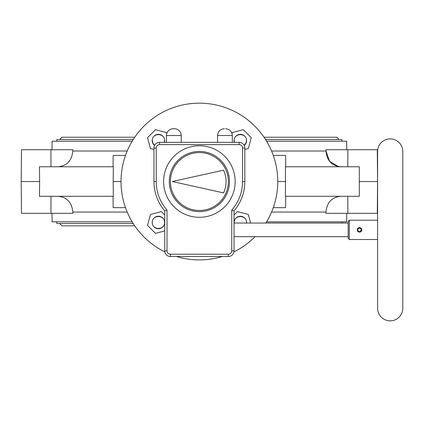 <?xml version="1.0" encoding="UTF-8"?>
<svg xmlns="http://www.w3.org/2000/svg" width="424" height="424" viewBox="0 0 424 424"><rect width="100%" height="100%" fill="white"/><g stroke="black" fill="none" stroke-linecap="round" stroke-linejoin="round"><path stroke-width="0.64" d="M390.191 320.836A12.609 12.609 0 0 0 402.8 308.227L402.8 151.495A12.609 12.609 0 0 0 390.191 138.887A12.609 12.609 0 0 0 377.588 151.495L377.588 308.227A12.609 12.609 0 0 0 390.191 320.836M166.452 142.353L166.452 135.537A6.816 6.816 -90 0 1 173.262 128.721L174.397 128.721A6.816 6.816 90 0 1 181.212 135.537L181.212 142.353M217.56 142.353L217.56 135.537L232.326 135.537L232.326 142.353M357.851 230.158L357.289 230.253A2.274 2.274 0 0 0 361.799 229.861A2.274 2.274 0 0 0 357.289 229.464L357.851 229.564A1.701 1.701 0 0 1 359.674 228.165A1.701 1.701 0 0 1 361.232 229.861A1.701 1.701 0 0 1 359.674 231.557A1.701 1.701 0 0 1 357.851 230.158L358.094 230.778M349.307 220.204L348.173 221.344L348.173 238.378L349.307 239.512L349.307 220.204L377.588 220.204M349.307 239.512L377.588 239.512M357.559 228.722L358.073 228.117M358.073 231.605L357.559 230.995M358.561 231.26L359.176 231.525M359.197 231.531L360.469 231.281M360.538 231.234L360.888 230.884M360.941 230.81L361.2 229.538M361.2 229.527L360.941 228.907M360.893 228.838L360.533 228.483M360.464 228.435L359.197 228.186M359.176 228.192L358.561 228.457M358.094 228.939L357.851 229.564M234.027 236.677L348.173 236.677M234.027 223.045L348.173 223.045M234.027 250.812L234.027 210.924A45.432 45.432 0 0 0 244.818 181.536L244.818 148.029A5.676 5.676 0 0 0 239.136 142.353L159.636 142.353A5.676 5.676 0 0 0 153.954 148.029L153.954 181.536A45.432 45.432 0 0 0 164.745 210.924L164.745 250.812A5.676 5.676 0 0 0 170.427 256.493L228.351 256.493A5.676 5.676 0 0 0 234.027 250.812L231.758 250.812L231.758 210.081L234.027 210.924A45.432 45.432 0 0 0 244.818 181.536L242.544 181.536L242.544 148.029A3.408 3.408 0 0 0 239.136 144.621L159.636 144.621A3.408 3.408 0 0 0 156.228 148.029L156.228 181.536A43.158 43.158 0 0 0 167.019 210.081L164.745 210.924A45.432 45.432 0 0 1 153.954 181.536L156.228 181.536M199.386 145.755A35.775 35.775 0 0 1 235.161 181.536A35.775 35.775 0 0 1 199.386 217.311A35.775 35.775 0 0 1 163.611 181.536A35.775 35.775 0 0 1 199.386 145.755M199.386 151.437A30.099 30.099 0 0 0 169.287 181.536A30.099 30.099 0 0 0 199.386 211.629A30.099 30.099 0 0 0 229.485 181.536A30.099 30.099 0 0 0 199.386 151.437M199.386 152.571A28.959 28.959 0 0 1 228.351 181.536A28.959 28.959 0 0 1 199.386 210.495A28.959 28.959 0 0 1 170.427 181.536A28.959 28.959 0 0 1 199.386 152.571M223.538 170.178L172.308 181.536L223.538 192.894A26.691 26.691 0 0 0 223.538 170.178M325.955 213.336L347.844 213.336L325.955 213.336L325.966 212.058L325.955 213.336M346.758 213.336L346.684 221.853L266.585 221.853M325.955 149.73L347.844 149.73L325.955 149.73L325.966 151.008C326.888 160.622 331.812 165.874 340.721 166.77M266.585 141.213L346.684 141.213L346.758 149.73M52.014 149.73L52.094 141.213L132.187 141.213M72.817 149.73L50.933 149.73L72.817 149.73L72.811 151.008C71.884 160.622 66.966 165.874 58.051 166.77M58.051 196.296C66.966 197.192 71.884 202.444 72.811 212.058L72.817 213.336L21.476 213.336L21.2 181.536L21.476 149.73L50.933 149.73L50.986 166.77M21.2 181.536L39.628 181.536L39.448 166.77L113.335 166.77L113.176 181.536L121.02 181.536A78.366 78.366 0 0 0 164.846 251.877M113.065 166.77L113.166 155.412L125.504 155.412M113.176 181.536L113.335 196.296L39.448 196.296L39.628 181.536M125.504 207.654L113.166 207.654L113.065 196.296M132.187 221.853L52.094 221.853L52.014 213.336M50.986 196.296L50.933 213.336L72.817 213.336M285.442 166.77L359.324 166.77L359.324 196.296L285.442 196.296L285.442 166.77M347.786 166.77L347.844 149.73L377.296 149.73L377.572 181.536L359.144 181.536M377.572 181.536L377.296 213.336L347.844 213.336L347.786 196.296M340.721 196.296C331.812 197.192 326.893 202.444 325.966 212.058L271.561 212.058M265.859 223.045A78.366 78.366 0 0 0 277.752 181.536L285.596 181.536M285.707 196.296L285.606 207.654L273.273 207.654M152.285 222.494C151.988 230.38 164.867 230.38 164.57 222.494C164.867 214.602 151.988 214.602 152.285 222.494M246.461 223.045L246.487 222.494C246.784 214.602 233.905 214.602 234.202 222.494L234.228 223.045M164.311 142.353L164.57 140.577C164.867 132.685 151.988 132.685 152.285 140.577L152.9 143.248L154.612 145.384M244.166 145.384L245.878 143.248L246.487 140.577C246.784 132.685 233.905 132.685 234.202 140.577L234.467 142.353M273.273 155.412L285.606 155.412L285.707 166.77M277.752 181.536A78.366 78.366 0 0 0 199.386 103.165A78.366 78.366 0 0 0 121.02 181.536M176.532 256.493A78.366 78.366 0 0 0 222.245 256.493M233.926 251.877A78.366 78.366 0 0 0 255.073 236.677M232.071 133.708L232.368 132.601L243.265 129.68L251.241 137.657L248.321 148.548L244.818 149.492M164.745 230.91L155.507 233.386L147.536 225.409L150.456 214.518L161.348 211.597L164.745 214.994M234.027 214.994L237.424 211.597L248.321 214.518L250.605 223.045M153.954 149.492L150.456 148.548L147.536 137.657L155.507 129.68L166.404 132.601L166.701 133.708M234.355 142.353A6.249 6.249 0 0 1 240.344 134.328A6.249 6.249 0 0 1 244.213 145.48M164.676 222.494A6.249 6.249 0 0 1 158.428 228.737A6.249 6.249 0 0 1 152.184 222.494A6.249 6.249 0 0 1 158.428 216.245A6.249 6.249 0 0 1 164.676 222.494M234.122 223.045A6.249 6.249 0 0 1 240.344 216.245A6.249 6.249 0 0 1 246.567 223.045M154.559 145.48A6.249 6.249 0 0 1 158.428 134.328A6.249 6.249 0 0 1 164.417 142.353M338.341 166.563L329.512 161.242L325.966 151.008L271.561 151.008M133.242 223.554L56.848 223.554L56.848 221.853M265.535 139.512L341.924 139.512L341.924 141.213M56.848 141.213L56.848 139.512L133.242 139.512M166.452 135.537L181.212 135.537M231.758 210.081A43.158 43.158 0 0 0 242.544 181.536M167.019 210.081L167.019 250.812A3.408 3.408 0 0 0 170.427 254.22L228.351 254.22A3.408 3.408 0 0 0 231.758 250.812M167.019 250.812L164.745 250.812M170.427 254.22L170.427 256.493M228.351 254.22L228.351 256.493M156.228 148.029L153.954 148.029A5.676 5.676 0 0 1 159.636 142.353L159.636 144.621M239.136 144.621L239.136 142.353A5.676 5.676 0 0 1 244.818 148.029L242.544 148.029M127.211 151.008L72.811 151.008M72.811 212.058L127.211 212.058M232.326 135.537C231.917 131.398 229.649 129.124 225.51 128.721M217.56 135.537C217.963 131.398 220.236 129.124 224.376 128.721M341.924 221.853L341.924 223.045M59.689 223.554L61.962 225.828L134.737 225.828M59.689 139.512L61.962 137.238L134.737 137.238M339.083 139.512L336.815 137.238L264.035 137.238"/></g></svg>
